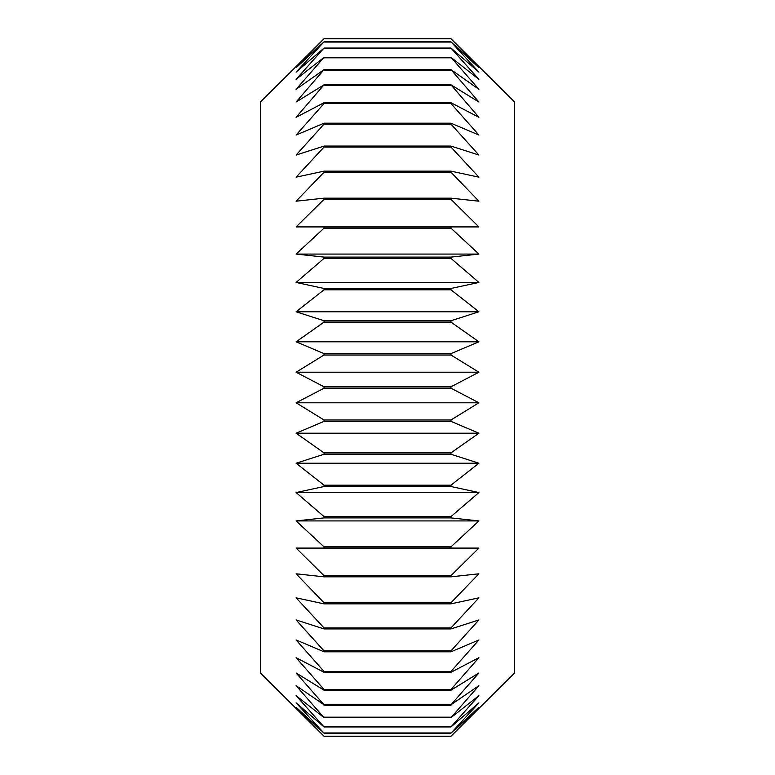 <?xml version="1.0" encoding="UTF-8"?>
<svg xmlns="http://www.w3.org/2000/svg" width="775" height="775" viewBox="0 0 775 775"><rect width="100%" height="100%" fill="white"/><g stroke="black" fill="none" stroke-linecap="round" stroke-linejoin="round"><path stroke-width="1.16" d="M324.028 38.75L296.098 67.774L324.028 41.84L296.098 72.123L324.028 48.06L296.098 79.331L324.028 57.36L296.098 89.319L324.028 69.643L296.098 102.019L324.028 84.814L296.098 117.306L324.028 102.717L324.028 103.53L296.098 135.034L324.028 123.206L324.028 124.116L296.098 155.048L324.028 146.078L324.028 147.085L296.098 177.165L324.028 171.149L324.028 172.244L296.098 201.2L324.028 198.167L324.028 199.34L296.098 226.91L324.028 226.91L324.028 228.15L296.098 254.074L324.028 257.097L324.028 258.395L296.098 282.449L324.028 288.474L324.028 289.811L296.098 311.782L324.028 320.743L324.028 322.119L296.098 341.794L324.028 353.623L324.028 355.008L296.098 372.213L324.028 386.802L324.028 388.198L296.098 402.787L324.028 419.992L324.028 421.377L296.098 433.206L324.028 452.881L324.028 454.257L296.098 463.218L324.028 485.189L324.028 486.526L296.098 492.551L324.028 516.605L324.028 517.903L296.098 520.926L324.028 546.85L324.028 548.09L296.098 548.09L324.028 575.66L324.028 576.833L296.098 573.8L324.028 602.756L324.028 603.851L296.098 597.835L324.028 627.915L324.028 628.922L296.098 619.952L324.028 650.884L324.028 651.794L296.098 639.966L324.028 671.47L324.028 672.283L296.098 657.694L324.028 689.488L324.028 690.186L296.098 672.981L324.028 704.775L296.098 685.681L324.028 717.64L296.098 695.669L324.028 726.94L296.098 702.877L324.028 733.16L296.098 707.226L324.028 736.25L260.545 673.136L260.545 101.864L324.028 38.75L450.972 38.75L478.902 67.774L450.972 41.84L478.902 72.123L450.972 48.06L478.902 79.331L450.972 57.36L478.902 89.319L450.972 69.643L478.902 102.019L450.972 84.814L478.902 117.306L450.972 102.717L450.972 103.53L478.902 135.034L450.972 123.206L450.972 124.116L478.902 155.048L450.972 146.078L450.972 147.085L478.902 177.165L450.972 171.149L450.972 172.244L478.902 201.2L450.972 198.167L450.972 199.34L478.902 226.91L450.972 226.91L450.972 228.15L478.902 254.074L450.972 257.097L450.972 258.395L478.902 282.449L450.972 288.474L450.972 289.811L478.902 311.782L450.972 320.743L450.972 322.119L478.902 341.794L450.972 353.623L450.972 355.008L478.902 372.213L450.972 386.802L450.972 388.198L478.902 402.787L450.972 419.992L450.972 421.377L478.902 433.206L450.972 452.881L450.972 454.257L478.902 463.218L450.972 485.189L450.972 486.526L478.902 492.551L450.972 516.605L450.972 517.903L478.902 520.926L450.972 546.85L450.972 548.09L478.902 548.09L450.972 575.66L450.972 576.833L478.902 573.8L450.972 602.756L450.972 603.851L478.902 597.835L450.972 627.915L450.972 628.922L478.902 619.952L450.972 650.884L450.972 651.794L478.902 639.966L450.972 671.47L450.972 672.283L478.902 657.694L450.972 689.488L450.972 690.186L478.902 672.981L450.972 704.775L478.902 685.681L450.972 717.64L478.902 695.669L450.972 726.94L478.902 702.877L450.972 733.16L478.902 707.226L450.972 736.25L514.455 673.136L514.455 101.864L450.972 38.75M324.028 736.25L450.972 736.25M324.028 736.182L450.972 736.182M324.028 733.16L450.972 733.16M324.028 732.956L450.972 732.956M324.028 726.94L450.972 726.94M324.028 726.611L450.972 726.611M324.028 717.64L450.972 717.64M324.028 717.185L450.972 717.185M324.028 705.357L450.972 705.357M324.028 704.775L450.972 704.775M324.028 690.186L450.972 690.186M324.028 689.488L450.972 689.488M324.028 672.283L450.972 672.283M324.028 671.47L450.972 671.47M324.028 651.794L450.972 651.794M324.028 650.884L450.972 650.884M324.028 628.922L450.972 628.922M324.028 627.915L450.972 627.915M324.028 603.851L450.972 603.851M324.028 602.756L450.972 602.756M324.028 576.833L450.972 576.833M324.028 575.66L450.972 575.66M324.028 548.09L450.972 548.09M324.028 546.85L450.972 546.85M296.098 520.926L478.902 520.926M324.028 517.903L450.972 517.903M324.028 516.605L450.972 516.605M296.098 492.551L478.902 492.551M324.028 486.526L450.972 486.526M324.028 485.189L450.972 485.189M296.098 463.218L478.902 463.218M324.028 454.257L450.972 454.257M324.028 452.881L450.972 452.881M296.098 433.206L478.902 433.206M324.028 421.377L450.972 421.377M324.028 419.992L450.972 419.992M296.098 402.787L478.902 402.787M324.028 388.198L450.972 388.198M324.028 386.802L450.972 386.802M296.098 372.213L478.902 372.213M324.028 355.008L450.972 355.008M324.028 353.623L450.972 353.623M296.098 341.794L478.902 341.794M324.028 322.119L450.972 322.119M324.028 320.743L450.972 320.743M296.098 311.782L478.902 311.782M324.028 289.811L450.972 289.811M324.028 288.474L450.972 288.474M296.098 282.449L478.902 282.449M324.028 258.395L450.972 258.395M324.028 257.097L450.972 257.097M296.098 254.074L478.902 254.074M324.028 228.15L450.972 228.15M324.028 226.91L450.972 226.91M324.028 199.34L450.972 199.34M324.028 198.167L450.972 198.167M324.028 172.244L450.972 172.244M324.028 171.149L450.972 171.149M324.028 147.085L450.972 147.085M324.028 146.078L450.972 146.078M324.028 124.116L450.972 124.116M324.028 123.206L450.972 123.206M324.028 103.53L450.972 103.53M324.028 102.717L450.972 102.717M324.028 85.512L450.972 85.512M324.028 84.814L450.972 84.814M324.028 70.225L450.972 70.225M324.028 69.643L450.972 69.643M324.028 57.815L450.972 57.815M324.028 57.36L450.972 57.36M324.028 48.389L450.972 48.389M324.028 48.06L450.972 48.06M324.028 42.044L450.972 42.044M324.028 41.84L450.972 41.84M324.028 38.818L450.972 38.818"/></g></svg>
